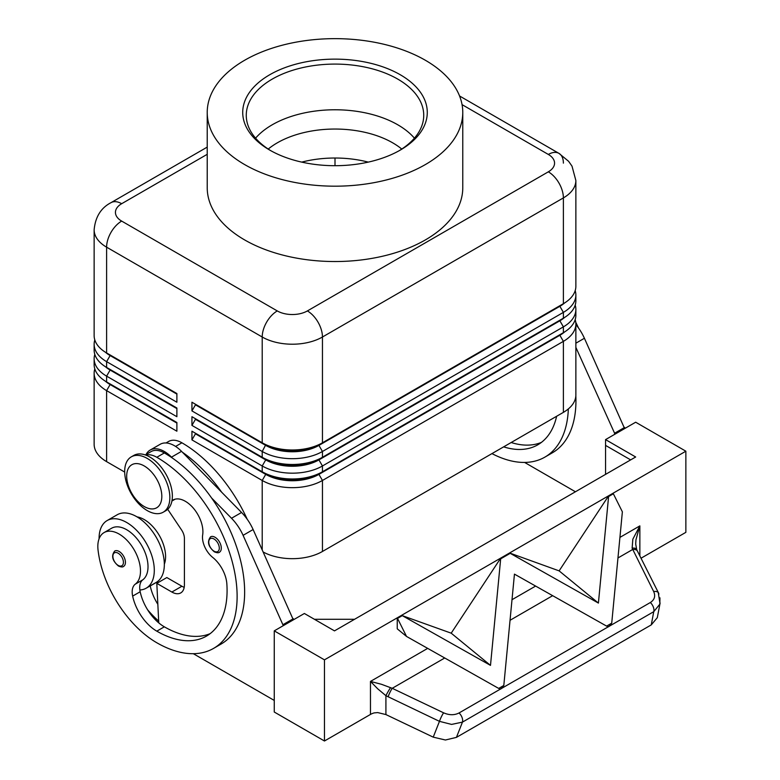 <?xml version="1.0" encoding="UTF-8"?>
<svg xmlns="http://www.w3.org/2000/svg" width="780" height="780" viewBox="0 0 780 780"><rect width="100%" height="100%" fill="white"/><g stroke="black" fill="none" stroke-linecap="round" stroke-linejoin="round"><path stroke-width="1.17" d="M268.232 149.058A81.637 47.132 180 0 1 277.27 142.847A81.637 47.132 180 0 1 392.72 142.847A81.637 47.132 180 0 1 401.768 149.058M124.468 557.924A8.872 5.119 60 0 1 123.591 566.397C122.782 567.245 121.066 567.118 118.453 566.026C112.291 560.732 111.053 555.731 114.718 551.031A8.872 5.119 60 0 1 119.155 551.47A8.872 5.119 60 0 1 124.468 557.924M110.068 383.935A37.625 21.723 0 0 0 110.126 383.965L106.606 381.937A42.588 24.589 180 0 1 94.136 364.543L94.136 358.751A42.588 24.589 0 0 0 106.606 376.135L176.884 416.705L176.884 408.018L106.606 367.448A42.588 24.589 180 0 1 94.136 350.054L94.136 344.263A42.588 24.589 0 0 0 106.606 361.647L176.884 402.217L176.884 393.529L106.606 352.95A42.588 24.589 180 0 1 94.136 335.566L94.136 229.788A42.588 24.589 0 0 0 106.606 247.172A21.294 12.295 -60 0 1 111.023 232.333A21.294 12.295 -60 0 1 121.67 221.091A21.294 12.295 180 0 1 121.67 203.707L207.226 154.313M94.809 368.891A42.588 24.589 0 0 0 94.136 373.24L94.136 444.239A42.588 24.589 0 0 0 106.606 461.633L106.606 390.624L176.884 431.203L176.884 422.506L106.606 381.937L106.606 376.135L110.126 370.052A37.625 21.723 180 0 1 105.378 366.697M110.068 369.447A37.625 21.723 0 0 0 110.126 369.476L106.606 367.448L106.606 361.647L110.126 355.563A37.625 21.723 180 0 1 105.378 352.209M94.809 354.403A42.588 24.589 0 0 0 94.136 358.751M110.068 354.949A37.625 21.723 0 0 0 110.126 354.978L106.606 352.95L106.606 247.172L262.216 337.009A21.294 12.295 -60 0 1 266.623 322.169A21.294 12.295 -60 0 1 277.27 310.927L121.67 221.091M94.809 339.914A42.588 24.589 0 0 0 94.136 344.263M559.923 334.669A37.625 21.723 180 0 1 559.874 334.698L318.932 473.801A37.625 21.723 180 0 1 292.334 480.158A37.625 21.723 180 0 1 265.726 473.801L191.939 431.203L191.939 439.891L262.216 480.47A42.588 24.589 0 0 0 292.334 487.666A42.588 24.589 0 0 0 322.452 480.47L563.384 341.357A42.588 24.589 0 0 0 575.864 323.973L575.864 394.973A42.588 24.589 0 0 1 563.384 412.366L322.452 551.47L322.452 480.47L318.932 474.377L559.874 335.273A37.625 21.723 0 0 0 564.623 331.929M191.939 439.891L195.458 433.807L265.726 474.377A37.625 21.723 0 0 0 292.334 480.743A37.625 21.723 0 0 0 318.932 474.377L322.452 471.773A42.588 24.589 180 0 1 292.334 478.978A42.588 24.589 180 0 1 262.216 471.773L191.939 431.203M263.279 552.065A42.588 24.589 0 0 0 292.334 558.675A42.588 24.589 0 0 0 322.452 551.47M559.923 320.18A37.625 21.723 180 0 1 559.874 320.209L322.452 457.285A42.588 24.589 180 0 1 292.334 464.48A42.588 24.589 180 0 1 262.216 457.285L191.939 416.705L191.939 425.402L262.216 465.972A42.588 24.589 0 0 0 292.334 473.177A42.588 24.589 0 0 0 322.452 465.972L563.384 326.869A42.588 24.589 0 0 0 575.864 309.485L575.864 315.276A42.588 24.589 180 0 1 563.384 332.67L322.452 471.773L322.452 465.972L318.932 459.888L559.874 320.785A37.625 21.723 0 0 0 564.623 317.431M559.923 305.682A37.625 21.723 180 0 1 559.874 305.711L322.452 442.796A42.588 24.589 180 0 1 292.334 449.992A42.588 24.589 180 0 1 262.216 442.796L191.939 402.217L191.939 410.914L262.216 451.483A42.588 24.589 0 0 0 292.334 458.689A42.588 24.589 0 0 0 322.452 451.483L563.384 312.38A42.588 24.589 0 0 0 575.864 294.996L575.864 300.787A42.588 24.589 180 0 1 563.384 318.181L322.452 457.285L322.452 451.483L318.932 445.399L559.874 306.296A37.625 21.723 0 0 0 564.623 302.942M191.939 410.914L195.458 404.83L265.726 445.399A37.625 21.723 0 0 0 292.334 451.766A37.625 21.723 0 0 0 318.932 445.399L318.932 444.824A37.625 21.723 180 0 1 292.334 451.181A37.625 21.723 180 0 1 265.726 444.824L262.216 442.796L262.216 337.009A42.588 24.589 0 0 0 292.334 344.214A42.588 24.589 0 0 0 322.452 337.009L563.384 197.905A42.588 24.589 0 0 0 575.864 180.521L575.864 286.299A42.588 24.589 180 0 1 563.384 303.683L322.452 442.796L322.452 337.009A21.294 12.295 -120 0 0 318.035 322.169A21.294 12.295 -120 0 0 307.388 310.927A21.294 12.295 180 0 1 277.27 310.927M191.939 425.402L195.458 419.318L265.726 459.888A37.625 21.723 0 0 0 292.334 466.255A37.625 21.723 0 0 0 318.932 459.888L318.932 459.313A37.625 21.723 180 0 1 292.334 465.67A37.625 21.723 180 0 1 265.726 459.313L191.939 416.705M147.264 458.445A31.941 18.447 -120 0 0 131.293 456.856A31.941 18.447 -120 0 0 126.399 482.459A31.941 18.447 -120 0 0 147.264 510.608A31.941 18.447 -120 0 0 163.244 512.187A31.941 18.447 -120 0 0 168.139 486.593A31.941 18.447 -120 0 0 147.264 458.445M144.261 465.972A24.843 14.342 -120 0 0 126.691 476.122A24.843 14.342 -120 0 0 144.261 506.551A24.843 14.342 -120 0 0 161.821 496.402A24.843 14.342 -120 0 0 144.261 465.972M163.244 512.187L165.75 510.744A31.941 18.447 -120 0 0 170.644 485.14A31.941 18.447 -120 0 0 149.78 456.992A31.941 18.447 -120 0 0 133.809 455.413L131.293 456.856M462.062 104.637L548.33 154.44A21.294 12.295 -60 0 1 558.977 153.387L459.566 95.989L558.977 153.387A21.294 12.295 -60 0 1 563.384 163.137M94.136 229.788C95.355 216.899 100.99 207.851 111.023 202.654L207.226 147.108L111.023 202.654A21.294 12.295 60 0 1 121.67 203.707M164.336 564.145A30.166 17.423 -120 0 0 165.37 552.913A30.166 17.423 -120 0 0 137.046 516.877M145.684 455.062A26.617 15.366 60 0 1 156.809 457.285A113.578 65.579 60 0 1 231.007 557.368A113.578 65.579 60 0 1 213.593 648.385A113.578 65.579 60 0 1 156.809 642.759A83.957 48.477 60 0 1 98.046 550.027A30.166 17.423 60 0 1 104.071 532.584A30.166 17.423 60 0 1 125.902 539.233A30.166 17.423 60 0 1 140.273 567.401A30.166 17.423 60 0 1 135.262 584.171A17.745 10.247 -120 0 0 132.649 596.105A35.49 20.494 -120 0 0 156.809 631.166A99.382 57.379 -120 0 0 206.495 636.09A99.382 57.379 -120 0 0 226.843 583.82A24.843 14.342 -120 0 0 212.657 557.368A17.745 10.247 60 0 1 202.663 534.953A24.843 14.342 -120 0 0 193.391 508.199A24.843 14.342 -120 0 0 172.916 500.058A24.843 14.342 -120 0 0 171.98 500.682M145.294 454.925L151.028 451.62A26.617 15.366 60 0 1 164.336 452.936A113.578 65.579 60 0 1 172.38 458.045L171.493 457.148A28.392 16.39 -120 0 0 150.14 450.079A28.392 16.39 -120 0 0 146.084 454.467M104.071 532.584L111.598 528.236A30.166 17.423 60 0 1 133.429 534.885A30.166 17.423 60 0 1 147.8 563.062A30.166 17.423 60 0 1 142.789 579.823A17.745 10.247 -120 0 0 139.874 589.992A39.039 22.542 -120 0 0 146.211 588.178A39.039 22.542 -120 0 0 154.294 570.307A39.039 22.542 -120 0 0 137.251 531.014A39.039 22.542 -120 0 0 107.162 520.553A39.039 22.542 -120 0 0 99.079 538.424A39.039 22.542 -120 0 0 99.079 538.795M146.211 588.178L156.244 582.387A39.039 22.542 -120 0 0 164.336 564.515A39.039 22.542 -120 0 0 147.293 525.223A39.039 22.542 -120 0 0 117.205 514.761L107.162 520.553M220.34 543.728A8.872 5.119 60 0 1 219.472 552.201C218.653 553.039 216.938 552.913 214.325 551.831C208.162 546.526 206.924 541.525 210.6 536.825A8.872 5.119 60 0 1 215.036 537.264A8.872 5.119 60 0 1 220.34 543.728M636.724 549.637A7.098 3.53 155.8 0 0 636.675 549.51L635.69 543.982L635.973 539.721L639.853 525.886L632.833 539.204L632.131 548.184L653.669 591.523C655.678 596.105 654.566 599.771 650.344 602.521A7.098 4.095 60 0 1 653.747 611.676L659.822 604.188L659.958 597.841M427.694 648.375L370.471 681.418L370.471 714.431A14.196 8.2 180 0 1 374.205 712.891L377.725 712.588L385.915 714.568L385.915 695.682L439.462 721.344L451.571 724.415L462.452 722.124A7.098 4.095 -120 0 0 459.049 712.959C454.418 715.328 449.26 715.279 443.586 712.813L392.223 688.301L381.498 684.304L370.471 681.418L377.725 688.818L385.915 695.682A7.098 0.585 120 0 1 390.546 687.658M443.586 712.813A7.098 1.053 -64.5 0 0 441.305 716.917A7.098 1.053 -64.5 0 0 439.462 721.344L433.231 737.149L445.429 740.005L456.436 737.373L651.271 624.887L657.296 617.682L660.114 602.999M658.846 594.204A7.098 4.095 153.2 0 0 658.583 593.073L637.445 551.119A7.098 4.095 153.2 0 0 636.46 550.075A7.098 4.095 153.2 0 0 632.521 549.568L617.955 557.973M658.534 592.975A7.098 4.095 153.2 0 0 657.608 592.03A7.098 4.095 153.2 0 0 653.669 591.523M444.736 657.989L392.223 688.301A7.098 1.053 115.5 0 0 389.941 692.406A7.098 1.053 115.5 0 0 388.108 696.832M368.267 162.113A81.637 47.132 0 0 0 301.733 162.113M425.353 164.58A127.774 73.768 180 0 1 286.104 180.57A127.774 73.768 180 0 1 207.226 112.417A127.774 73.768 180 0 1 244.647 60.255A127.774 73.768 180 0 1 383.897 44.265A127.774 73.768 180 0 1 462.774 112.417A127.774 73.768 180 0 1 425.353 164.58M462.774 112.417L462.774 187.766A127.774 73.768 180 0 1 425.353 239.928A127.774 73.768 180 0 1 286.104 255.918A127.774 73.768 180 0 1 207.226 187.766L207.226 112.417M271.021 150.813A88.735 51.227 180 0 1 246.266 115.313A88.735 51.227 180 0 1 272.259 79.092A88.735 51.227 180 0 1 368.959 67.987A88.735 51.227 180 0 1 423.735 115.313A88.735 51.227 180 0 1 398.97 150.813M269.744 74.743A92.284 53.284 180 0 1 400.257 74.743A92.284 53.284 180 0 1 400.257 150.091L400.257 150.091A92.284 53.284 180 0 1 269.744 150.091A92.284 53.284 180 0 1 269.744 74.743M255.577 138.157A88.735 51.227 180 0 1 272.259 124.771A88.735 51.227 180 0 1 280.663 120.5A88.735 51.227 180 0 1 389.337 120.5A88.735 51.227 180 0 1 397.741 124.771A88.735 51.227 180 0 1 414.424 138.157M613.363 493.779L622.372 511.826L611.725 623.152L606.606 626.106L514.449 574.129L503.812 685.454L498.683 688.418L406.526 636.441L397.517 618.394L402.285 615.644L490.493 665.379L500.672 558.841L510.208 553.332L598.406 603.076L608.595 496.529L613.363 493.779L608.595 496.529M402.285 615.644L451.201 633.175L500.389 558.607L509.925 553.108L559.124 570.872L608.312 496.304M397.517 618.394L402.012 615.41M490.493 665.379L451.201 633.175M598.406 603.076L559.124 570.872M606.606 626.106L608.77 626.662L611.725 623.152M406.526 636.441L397.244 628.826L397.244 618.169M503.812 685.454L500.809 688.993L498.683 688.418M370.471 714.431L324.46 741L324.46 659.851L685.864 451.201L685.864 532.34L641.024 558.226M637.435 551.119L636.675 549.51A7.098 3.53 155.8 0 0 632.131 548.184M433.231 737.149L385.915 714.568M324.46 741L274.258 712.023L274.258 630.874L324.46 659.851M630.649 459.888L605.553 445.399L605.553 439.608L635.671 456.992L334.493 630.874L304.375 613.49L274.258 630.874M605.553 445.399L605.553 474.386M314.418 619.281L354.578 619.281M605.553 439.608L635.671 422.214L685.864 451.201M283.296 625.658L243.087 535.333A35.49 20.494 -120 0 0 231.514 518.261L211.595 497.981A113.578 65.579 60 0 1 221.12 644.036L213.593 648.385M193.323 653.698L274.258 700.43M624.624 428.59L584.415 338.267A35.49 20.494 -120 0 0 575.864 324.548M167.71 509.291L181.564 529.971A10.647 6.152 60 0 1 184.411 538.424L184.411 584.795A17.745 10.247 60 0 1 180.736 592.917A17.745 10.247 60 0 1 171.863 592.039L156.809 583.352L158.759 622.879A35.49 20.494 -120 0 0 164.336 626.818A99.382 57.379 -120 0 0 210.122 633.662M293.339 619.866L253.12 529.532A35.49 20.494 -120 0 0 241.556 512.47L181.535 451.347A28.392 16.39 -120 0 0 160.173 444.288L150.14 450.079M184.197 587.33A17.745 10.247 60 0 1 181.906 586.248L166.842 577.551L156.809 583.352M283.296 624.497L293.339 618.706M172.38 458.045A113.578 65.579 60 0 1 211.595 497.981M139.874 589.992A17.745 10.247 -120 0 0 140.176 591.757A35.49 20.494 -120 0 0 158.759 622.879M182.422 452.254A113.578 65.579 60 0 1 221.637 492.18M158.672 621.114A83.957 48.477 60 0 1 147.634 609.833M157.989 582.67A35.49 20.494 60 0 1 157.745 581.617A17.745 10.247 60 0 1 157.706 581.412M150.199 585.877A17.745 10.247 -120 0 0 150.218 585.965A35.49 20.494 -120 0 0 157.843 604.305M247.192 519.207A113.578 65.579 -120 0 0 181.906 442.796A26.617 15.366 -120 0 0 168.597 441.47L166.003 442.972M124.683 472.066L106.606 461.633M335 158.018L335 165.691M575.864 294.996A42.588 24.589 0 0 0 575.192 290.648M262.216 549.695L262.216 480.47L265.726 474.377L262.216 471.773L262.216 465.972L265.726 459.888L262.216 457.285L262.216 451.483L265.726 444.824L191.939 402.217M563.384 412.366L563.384 341.357L559.874 335.273L563.384 332.67L563.384 326.869L559.874 320.785L563.384 318.181L563.384 312.38L559.874 306.296L563.384 303.683L563.384 197.905A21.294 12.295 60 0 0 558.977 183.066A21.294 12.295 60 0 0 548.33 171.824L307.388 310.927M575.864 309.485A42.588 24.589 0 0 0 575.192 305.136M195.458 404.83L195.458 404.245M195.458 419.318L195.458 418.743M575.864 323.973A42.588 24.589 0 0 0 575.192 319.625M195.458 433.807L195.458 433.231M176.884 394.105L110.126 355.563L110.126 354.978L176.884 393.529M176.884 408.593L110.126 370.052L110.126 369.476L176.884 408.018M94.136 373.24A42.588 24.589 0 0 0 106.606 390.624L110.126 384.54A37.625 21.723 180 0 1 105.378 381.196M176.884 423.082L110.126 384.54L110.126 383.965L176.884 422.506M556.627 416.267A99.382 57.379 60 0 1 537.791 444.815A99.382 57.379 60 0 1 503.636 446.862M491.956 453.609A113.578 65.579 -120 0 0 544.889 457.119A113.578 65.579 -120 0 0 568.337 408.935M575.835 395.938A113.578 65.579 60 0 1 552.416 452.77A113.578 65.579 60 0 1 548.525 454.72M511.163 442.514A99.382 57.379 -120 0 0 541.408 442.397M575.757 322.238A113.578 65.579 60 0 1 578.477 327.941M624.624 427.43L614.591 433.231L575.864 347.363M614.591 434.392L614.591 433.231M524.618 462.433L575.435 491.77M122.616 558.636A7.449 4.3 -120 0 0 118.151 553.205A7.449 4.3 -120 0 0 112.885 556.247A7.449 4.3 -120 0 0 118.151 565.383A7.449 4.3 -120 0 0 122.772 564.905A7.449 4.3 -120 0 0 122.616 558.636M164.336 452.936L156.809 457.285M142.789 579.823L135.262 584.171M218.488 544.43A7.449 4.3 -120 0 0 214.032 539.009A7.449 4.3 -120 0 0 208.757 542.051A7.449 4.3 -120 0 0 214.032 551.177A7.449 4.3 -120 0 0 218.644 550.7A7.449 4.3 -120 0 0 218.488 544.43M639.853 555.906L639.853 525.886L619.925 537.391M535.616 586.072L512.002 599.703M510.042 620.285L552.649 595.676M608.566 626.642L501.082 688.701M500.653 688.945L459.049 712.959M456.436 737.373L462.452 722.124L653.747 611.676L651.271 624.887M650.344 602.521L609.005 626.389M171.863 592.039L181.906 586.248M243.087 535.333L253.12 529.532M231.514 518.261L241.556 512.47M171.493 457.148L181.535 451.347M140.176 591.757L132.649 596.105M164.336 626.818L156.809 631.166M174.437 499.375L171.961 500.799M157.745 581.617L150.218 585.965M181.906 442.796L175.588 446.433M548.33 154.44A21.294 12.295 180 0 1 548.33 171.824M265.726 444.824L262.216 442.796M559.874 305.711L563.384 303.683L559.874 305.711M265.726 459.313L262.216 457.285M559.874 320.209L563.384 318.181L559.874 320.209M265.726 473.801L262.216 471.773M559.874 334.698L563.384 332.67L559.874 334.698M584.415 338.267L575.864 343.2M110.126 383.965L106.606 381.937M110.126 369.476L106.606 367.448M110.126 354.978L106.606 352.95M658.33 593.083L659.968 603.418M175.149 499.161L171.912 501.033M575.864 180.521L572.003 166.13L568.6 161.294L558.977 153.387M544.889 457.119L552.416 452.77"/></g></svg>
